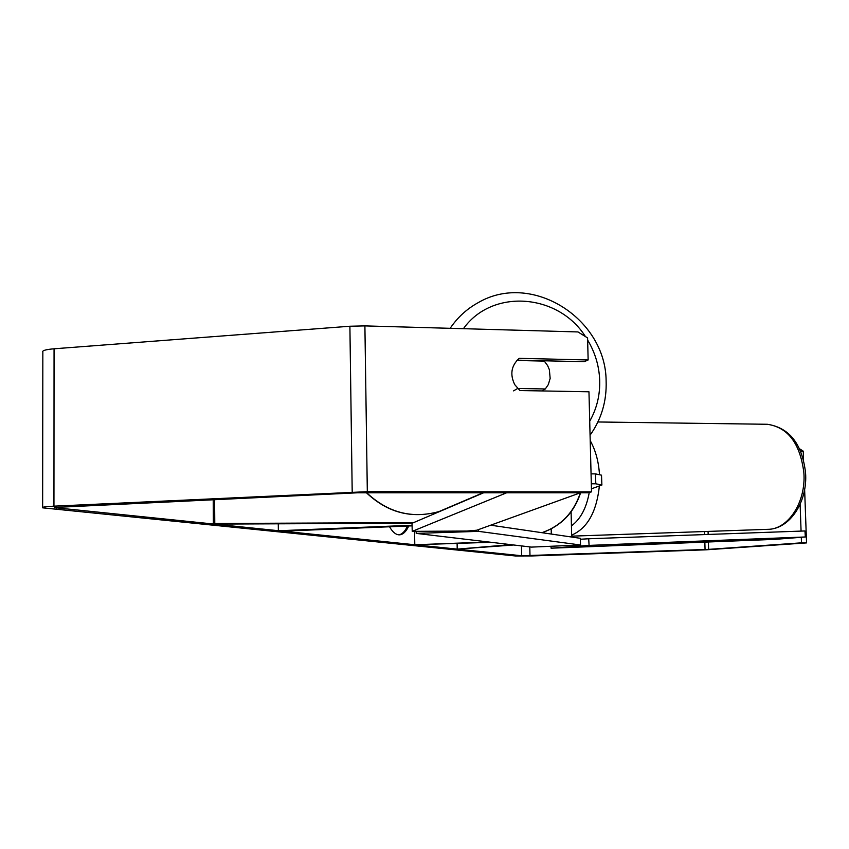 <?xml version="1.0" encoding="UTF-8"?>
<svg xmlns="http://www.w3.org/2000/svg" width="849" height="849" viewBox="0 0 849 849"><rect width="100%" height="100%" fill="white"/><g stroke="black" fill="none" stroke-linecap="round" stroke-linejoin="round"><path stroke-width="1.27" d="M457.112 543.572L457.218 549.133L513.634 544.984M414.577 531.347L414.8 544.771L490.998 542.288M488.462 541.991L414.8 544.771M457.218 549.133L510.748 544.644M214.595 499.552L214.776 523.483L413.569 522.634M412.083 525.839L282.346 531.177L278.355 530.763L412.062 525.255M278.281 523.812L278.355 530.763M213.216 499.615L213.386 524.098L214.776 523.483M213.386 524.098L412.168 523.228M516.861 360.475L544.305 361.101L547.616 365.59L549.367 369.686L550.152 378.421L548.305 384.608L545.302 388.969L517.699 388.46L513.571 390.869M541.779 390.933L545.302 388.969M591.52 491.868L588.962 391.782L519.906 390.54L514.781 384.703C509.75 374.441 511.225 365.654 519.195 358.342L588.145 359.965L587.582 337.923L577.967 331.938L364.9 325.899L367.32 491.677L591.52 491.868L587.54 492.813L357.1 492.813L54.739 507.458M398.892 534.828C402.203 534.265 405.079 531.336 407.52 526.03M389.521 526.762C392.365 531.707 395.379 534.392 398.574 534.796L399.614 534.828C403.116 534.53 406.162 531.58 408.74 525.977M801.297 537.417L801.498 542.829L708.628 549.377L521.7 555.755L54.739 507.67M804.629 489.47L806.55 542.904L706.506 549.791L531.973 555.946L515.417 555.968L42.641 507.829C41.75 507.15 45.517 506.598 53.943 506.163L367.32 491.677M42.641 507.405L42.843 352.08C41.962 350.605 45.697 349.512 54.06 348.79L349.894 326.239L364.9 325.899M517.168 360.146L584.208 361.706L588.145 359.965M800.119 504.317L801.074 531.092M806.55 542.904L801.498 542.829M799.535 448.76L803.25 451.169L803.568 460.031M803.25 451.169L800.543 451.021M416.212 533.384L531.485 547.106L580.525 544.994L478.613 531.357L416.212 533.384L416.169 531.336M580.525 544.994L580.355 538.308L490.69 525.191M478.571 529.574L478.613 531.357M580.376 492.802L476.798 530.211L466.897 531.039L412.232 531.357L506.726 492.749M412.232 531.357L412.02 523.292L483.76 492.728M591.063 473.859L595.425 473.88L595.818 483.803L601.888 485.034L591.445 488.812M591.318 483.792L595.818 483.803M601.888 485.034L601.506 475.175L595.425 473.88M551.097 548.199L775.286 539.338L805.34 536.971L589.079 545.398L551.097 548.199L551.001 546.395M579.75 545.928L579.708 545.079M805.34 536.971L804.958 530.954L588.707 538.765L589.079 545.398M580.376 539.242L588.707 538.765M551.181 528.906L551.309 534.053M587.635 340.024C595.022 352.367 599.033 365.622 599.681 379.8C600.19 394.753 596.868 408.56 589.715 421.221M450.702 506.577L448.007 507.957M441.83 510.589L439.007 511.565C411.998 519.015 387.855 512.711 366.577 492.643M463.427 328.69C492.123 288.257 558.324 293.457 585.439 336.586M590.076 435.197C601.474 419.109 606.823 400.993 606.122 380.861C605.793 318.587 531.676 271.266 478.231 302.637C466.886 308.845 457.537 317.409 450.172 328.319M521.477 545.918L521.7 555.755M56.469 507.118L56.469 507.989M529.797 546.905L529.988 555.734M704.511 531.527L704.606 534.573M704.84 542.118L705.063 549.558M708.066 531.41L708.162 534.446M708.395 541.98L708.628 549.377M54.06 348.79L53.943 506.163M349.894 326.239L352.197 492.017M541.938 532.684C560.934 525.998 573.744 512.7 580.366 492.813M803.854 472.543C800.108 443.411 787.946 427.334 767.337 424.277C789.326 427.673 802.061 443.794 805.542 472.628C807.908 501.547 789.888 529.373 767.592 529.341C788.127 529.67 806.232 502.067 803.854 472.543M590.214 440.62C595.563 450.257 598.641 461.495 599.458 474.336L599.479 474.74M599.383 485.936C596.592 511.979 587.349 528.365 571.664 535.114M571.43 525.902C580.514 519.185 586.457 508.02 589.27 492.399M571.09 511.83L571.706 537.035M366.301 492.643C387.494 512.754 411.723 519.057 439.007 511.565L483.166 492.728M580.62 492.802C574.03 512.711 561.168 526.009 542.065 532.705M597.929 421.974L767.337 424.277M571.685 536.154L767.592 529.341"/></g></svg>
